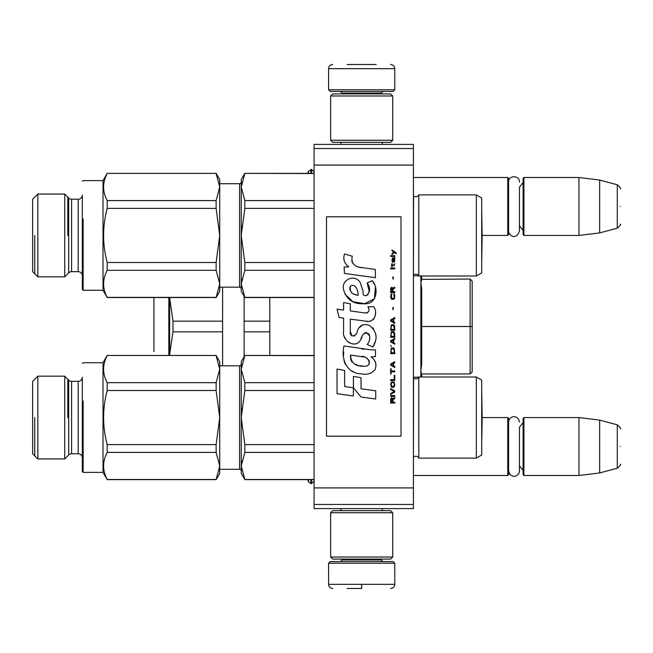 <?xml version="1.0" encoding="UTF-8"?>
<svg xmlns="http://www.w3.org/2000/svg" width="653" height="653" viewBox="0 0 653 653"><rect width="100%" height="100%" fill="white"/><g stroke="black" fill="none" stroke-linecap="round" stroke-linejoin="round"><path stroke-width="0.98" d="M314.085 148.533L314.085 144.395L413.414 144.395L413.414 508.605L314.085 508.605L314.085 148.533L413.414 148.533M314.085 165.087L413.414 165.087M314.085 487.913L413.414 487.913M314.085 504.467L413.414 504.467M413.414 475.498L507.773 475.498L507.773 417.553L482.167 417.553L481.734 392.992L481.702 442.13M507.773 475.498L508.605 474.666L508.605 418.377L507.773 417.553M523.918 475.498L523.094 474.666L523.094 418.377L523.918 417.553L523.918 475.498L578.966 475.498L578.966 417.553L523.918 417.553M599.658 420.091L617.281 424.817L617.281 468.234L599.658 472.952L599.658 420.091L578.966 417.553M620.35 446.521C620.35 469.368 620.35 469.368 620.35 446.521C620.35 423.683 620.35 423.683 620.35 446.521M481.702 210.87L482.167 235.447L507.773 235.447L507.773 177.502L413.414 177.502M507.773 235.447L508.605 234.623L508.605 178.334L507.773 177.502M523.918 235.447L523.094 234.623L523.094 178.334L523.918 177.502L523.918 235.447L578.966 235.447L578.966 177.502L523.918 177.502M599.658 180.048L617.281 184.766L617.281 228.183L599.658 232.909L599.658 180.048L578.966 177.502M620.35 206.479C620.35 229.317 620.35 229.317 620.35 206.479C620.35 183.632 620.35 183.632 620.35 206.479M307.685 173.363L308.526 171.07L308.526 173.363M308.526 479.637L308.526 481.93L310.852 483.563L311.603 483.563L314.085 481.081M328.573 563.237L330.222 561.58L393.13 561.58L394.787 563.237L328.573 563.237L328.573 584.345C328.818 586.859 330.198 588.239 332.712 588.484M361.68 588.484L347.192 588.484M361.68 588.337L361.68 584.664M394.787 89.763L328.573 89.763L330.222 91.42L393.13 91.42L394.787 89.763L394.787 68.655C394.543 66.141 393.163 64.761 390.649 64.516M347.192 64.516L376.169 64.516M392.722 512.744L330.638 512.744L332.712 510.67L390.649 510.67L392.722 512.744L392.722 557.025L390.649 559.099L332.712 559.099L330.638 557.025L392.722 557.025M330.638 140.256L392.722 140.256L390.649 142.33L332.712 142.33L330.638 140.256L330.638 95.975L392.722 95.975L390.649 93.901L332.712 93.901L330.638 95.975M523.094 182.473L519.445 187.256L519.445 230.917L519.445 225.693L523.094 230.485M523.094 422.515L519.445 427.307L519.445 470.96L519.445 465.744L523.094 470.527M472.184 281.116L472.184 371.884L472.184 281.116L470.111 279.043L421.691 279.386L421.691 276.627L420.867 275.803M470.111 279.043L470.111 373.957L421.691 373.957L421.691 376.373L420.867 370.406L421.691 364.219L421.691 288.773L420.867 282.586L421.691 279.386M421.691 288.781L421.691 364.219L421.691 326.5L472.184 326.5M244.14 356.66L244.14 321.162L269.803 321.162L269.803 297.531M244.14 321.162L244.14 296.34M269.803 355.469L269.803 321.162M244.14 331.838L269.803 331.838M153.912 351.592L153.912 297.531M169.641 355.469L169.641 354.44L169.649 355.469M172.988 331.838L172.988 321.162L169.641 297.531L169.641 354.44L172.988 331.838L222.616 331.838L222.616 287.181M222.616 365.819L222.616 331.838M172.988 321.162L222.616 321.162M476.323 376.993L476.323 458.112L481.702 455.002L481.702 380.095L476.323 376.993L418.793 376.993A3.314 3.314 0 0 1 413.561 377.965L413.414 457.288M418.793 376.993L418.793 458.112A3.314 3.314 0 0 0 413.561 457.133M244.826 355.632L241.243 369.165L241.243 361.68L244.826 355.469L314.085 355.632M241.243 369.165L244.826 382.699L244.826 390.494L241.243 417.553L241.243 369.165L241.708 364.415M244.826 479.473L241.243 473.425L241.243 465.94L244.826 479.473L314.085 479.473M241.708 408.06L241.243 417.553L244.826 444.611L244.826 452.407L314.085 452.407M244.826 444.611L314.085 444.611M244.826 390.494L314.085 390.494M244.826 382.699L314.085 382.699M476.323 458.112L418.793 458.112M244.826 452.407L241.243 465.94L241.708 461.189M241.243 417.553L241.243 465.94M219.718 365.819L239.586 365.819L239.586 469.287L219.718 469.287M239.586 365.819A1.657 1.657 -136.3 0 0 241.243 364.162M239.586 469.287A1.657 1.657 -43.7 0 1 241.243 470.944M216.135 355.469L107.19 355.469L216.135 355.469L219.718 361.68L219.718 369.165L216.135 382.699L216.135 390.494L219.718 417.553L216.135 444.611L216.135 452.407L219.718 465.94L219.718 473.425L216.135 479.637L107.19 479.637L103.011 472.388L83.143 472.388L83.143 400.999M216.135 355.632L219.718 369.165L219.718 465.94L216.135 479.637M37.825 458.937L32.65 453.77L32.65 381.336L37.825 376.169L37.825 458.937L64.729 458.937L64.729 376.169L37.825 376.169M64.729 376.169L68.687 380.128L68.687 454.978L64.729 458.937M68.687 380.128A4.138 4.138 108.6 0 0 71.61 381.336L71.61 453.77A4.138 4.138 71.4 0 0 68.687 454.978M71.61 381.336L78.172 381.336L78.172 453.77L71.61 453.77M78.172 381.336A4.138 4.138 -139.4 0 0 82.319 377.197L82.319 471.564L82.319 377.197M78.172 453.77A4.138 4.138 -40.6 0 1 82.319 457.908M107.19 355.632C102.415 364.652 102.415 373.671 107.19 382.699L107.19 390.494L216.135 390.494M107.19 390.494C102.415 408.533 102.415 426.572 107.19 444.611L216.135 444.611M107.19 382.699L216.135 382.699M107.19 355.469L103.011 362.717L103.011 472.388M107.19 444.611L107.19 452.407L216.135 452.407M107.19 452.407C102.415 461.426 102.415 470.446 107.19 479.473L216.135 479.473M219.718 365.019L219.718 364.537M219.718 470.087L219.718 465.94M103.011 362.717L83.143 362.717L82.319 363.541M83.143 434.106L83.143 472.388L82.319 471.564M67.83 417.553L67.83 379.271M34.723 417.553L34.723 455.835M476.323 194.888L476.323 276.007L481.702 272.905L481.702 197.998L476.323 194.888L418.793 194.888A3.314 3.314 0 0 1 413.561 195.867L413.414 275.182M418.793 194.888L418.793 276.007A3.314 3.314 0 0 0 413.561 275.035M244.826 173.527L241.243 187.06L241.243 179.575L244.826 173.363L314.085 173.527M241.243 187.06L244.826 200.593L244.826 208.389L241.243 235.447L241.243 187.06L241.708 182.318M244.826 297.368L241.243 291.32L241.243 283.835L244.826 297.368L314.085 297.368M241.708 225.954L241.243 235.447L244.826 262.506L244.826 270.301L314.085 270.301M244.826 262.506L314.085 262.506M244.826 208.389L314.085 208.389M244.826 200.593L314.085 200.593M476.323 276.007L418.793 276.007M244.826 270.301L241.243 283.835L241.708 279.092M241.243 235.447L241.243 283.835M219.718 183.713L239.586 183.713L239.586 287.181L219.718 287.181M239.586 183.713A1.657 1.657 -136.3 0 0 241.243 182.056M239.586 287.181A1.657 1.657 -43.7 0 1 241.243 288.838M481.734 210.886L481.702 260.025M216.135 173.363L107.19 173.363L216.135 173.363L219.718 179.575L219.718 187.06L216.135 200.593L216.135 208.389L219.718 235.447L216.135 262.506L216.135 270.301L219.718 283.835L219.718 291.32L216.135 297.531L107.19 297.531L103.011 290.283L83.143 290.283L83.143 218.894M216.135 173.527L219.718 187.06L219.718 283.835L216.135 297.531M37.825 276.831L32.65 271.664L32.65 199.23L37.825 194.063L37.825 276.831L64.729 276.831L64.729 194.063L37.825 194.063M64.729 194.063L68.687 198.022L68.687 272.872L64.729 276.831M68.687 198.022A4.138 4.138 108.6 0 0 71.61 199.23L71.61 271.664A4.138 4.138 71.4 0 0 68.687 272.872M71.61 199.23L78.172 199.23L78.172 271.664L71.61 271.664M78.172 199.23A4.138 4.138 -139.4 0 0 82.319 195.092L82.319 289.459L82.319 195.092M78.172 271.664A4.138 4.138 -40.6 0 1 82.319 275.803M107.19 173.527C102.415 182.554 102.415 191.574 107.19 200.593L107.19 208.389L216.135 208.389M107.19 208.389C102.415 226.428 102.415 244.467 107.19 262.506L216.135 262.506M107.19 200.593L216.135 200.593M107.19 173.363L103.011 180.612L103.011 290.283M107.19 262.506L107.19 270.301L216.135 270.301M107.19 270.301C102.415 279.329 102.415 288.348 107.19 297.368L216.135 297.368M219.718 182.913L219.718 182.432M219.718 287.981L219.718 283.835M103.011 180.612L83.143 180.612L82.319 181.436M83.143 252.001L83.143 290.283L82.319 289.459M67.83 235.447L67.83 197.165M34.723 235.447L34.723 273.729M396.2 253.691L396.2 252.825L391.971 249.936L391.971 250.801L393.824 252.099L391.971 253.691L391.971 254.564L394.436 252.54L396.2 253.691M394.787 403.064L394.787 402.199L392.943 402.199L392.943 399.742L394.787 398.583L394.787 397.571L392.763 398.877L392.233 397.865L391.351 397.865L390.739 398.877L390.649 403.064L394.787 403.064M390.649 396.412L394.787 396.412L394.787 395.547L390.649 395.547L390.649 396.412M390.649 394.388L394.787 392.078L394.787 390.918L390.649 388.608L390.649 389.474L394.257 391.498L390.649 393.522L390.649 394.388M390.649 383.98L391.269 387.017L392.061 387.449L394.175 387.017L394.787 385.139L394.175 382.103L391.62 381.809L390.649 383.98M390.649 379.638L390.649 380.511L394.787 380.511L394.787 375.304L394.257 375.304L394.257 379.638L390.649 379.638M394.787 362.578L394.787 361.713L390.649 364.023L390.649 365.182L394.787 367.492L394.787 366.627L393.735 366.047L393.735 363.158L394.787 362.578M394.175 348.261L393.384 347.829L391.269 348.261L390.649 353.616L394.787 353.616L394.175 348.261M391.269 346.67L390.649 345.372L391.269 346.67M390.649 341.903L394.787 344.213L394.787 343.347L393.735 342.768L393.735 339.878L394.787 339.299L394.787 338.434L390.649 340.744L390.649 341.903M394.526 332.499L393.384 331.487L391.269 331.92L390.649 337.274L394.787 337.274L394.526 332.499M394.526 325.561L393.384 324.549L391.269 324.982L390.649 330.328L394.787 330.328L394.526 325.561M393.294 309.506L393.294 307.481L392.853 307.481L392.853 309.506L393.294 309.506M390.649 268.873L394.787 268.873L394.787 268.008L390.649 268.008L390.649 268.873M394.698 259.192L394.787 257.6L392.412 258.033L391.971 260.49L392.502 262.228L392.502 258.751L392.943 258.612L393.024 261.069L393.735 262.228L394.616 261.649L394.698 259.192M391.09 368.651L390.649 368.651L390.649 374.145L391.09 374.145L391.09 371.835L394.787 371.835L394.787 370.961L391.09 370.961L391.09 368.651M394.787 317.611L390.649 319.921L390.649 321.08L394.787 323.39L394.787 322.525L393.735 321.945L393.735 319.056L394.787 318.476L394.787 317.611M394.086 265.698L394.787 263.673L393.906 264.971L392.322 264.971L391.971 263.379L391.971 264.971L391.269 264.971L391.971 266.848L392.322 265.698L394.086 265.698M394.175 293.891L393.735 293.744L394.175 297.654L393.384 298.519L391.441 298.086L391.71 293.744L390.918 294.47L390.739 297.801L391.62 299.245L393.384 299.384L394.526 298.372L394.787 295.768L394.175 293.891M394.787 291.72L392.943 291.72L392.943 289.263L394.787 288.112L394.787 287.1L392.763 288.397L392.233 287.385L391.351 287.385L390.739 288.397L390.649 292.593L394.787 292.593L394.787 291.72M393.294 279.002L393.294 276.97L392.853 276.97L392.853 279.002L393.294 279.002M394.787 256.441L394.787 255.715L390.649 255.715L390.649 256.441L394.787 256.441M361.313 267.665C353.991 266.726 350.963 262.906 352.228 256.188L344.523 253.993C342.858 259.208 344.294 263.486 348.849 266.816L344.115 267.077L344.466 273.419L375.402 277.688L375.402 269.501L358.44 267.061M372.267 280.651L367.157 282.904C370.586 287.728 370.382 291.907 366.529 295.442C363.819 296.136 362.693 294.797 363.141 291.434L360.342 282.863C354.816 272.799 339.617 280.366 344.017 290.977C347.11 299.972 353.689 304.225 363.737 303.718C376.634 305.261 379.238 288.43 372.267 280.651L374.585 284.667M350.31 331.471L350.31 319.129L365.027 321.056C373.81 323.904 378.462 313.236 373.745 306.739L367.998 306.739C369.99 310.632 368.994 312.714 364.994 312.975L350.302 310.918L350.302 303.759L343.584 302.6L343.584 310.053L337.07 309.163L339.103 317.513L343.584 318.125L343.584 331.471C341.805 340.866 356.342 349.763 360.872 339.209C362.391 333.667 365.109 331.936 369.027 334.034C370.398 337.797 369.794 341.274 367.215 344.466L372.887 346.963C378.169 338.238 376.879 330.998 369.027 325.243C363.354 323.488 359.444 325.406 357.305 330.998C357.232 336.393 349.298 338.123 350.31 331.471L351.959 335.903M371.059 349.837L343.976 345.976C340.784 358.277 346.547 373.81 361.313 373.802C367.051 375.116 371.639 373.663 375.091 369.427C376.928 364.211 375.581 360.023 371.059 356.865L375.459 356.62L375.459 349.837L371.059 349.837M353.428 376.406L353.428 387.768L361.027 397L375.728 399.007L375.728 390.821L361.027 388.788L361.027 377.72L353.428 376.406M337.038 393.718L353.355 395.955L353.355 387.76L344.637 386.527L344.637 370.398L337.038 369.084L337.038 393.718M400.999 216.82L326.5 216.82L326.5 436.18L400.999 436.18L400.999 216.82M356.628 266.383L355.085 265.42M352.604 263.077L351.738 260.914M344.066 260.376L344.449 261.437M367.157 282.904L369.369 292.218M368.104 294.585L366.447 295.466M344.923 294.128L352.963 301.751L364.603 303.694L374.373 298.886L375.402 287.377M372.887 346.963L375.622 340.711M375.932 335.928L375.565 333.25M373.557 328.769L372.757 327.757M362.954 324.794L358.995 327.863M355.893 334.067L354.963 335.446M354.546 335.805L353.665 336.173M360.178 340.654L361.991 337.226M363.582 334.107L364.039 333.495M364.79 332.859L365.802 332.467M366.129 332.418L369.712 335.887M369.778 338.001L369.427 340.05M344.637 337.03L345.421 338.768M348.269 342.123L349.943 343.119M352.644 343.919L353.918 344.025M356.971 343.519L358.783 342.368M367.998 306.739L368.912 309.204M367.549 312.738L365.949 313.024M366.162 321.17L367.484 321.235M369.655 321.137L371.279 320.672M373.116 319.619L374.169 318.574M375.173 316.248L375.524 313.032M364.309 349.273L361.623 348.906M368.553 373.777L371.296 373.026M374.691 370.161L375.377 368.676M375.908 365.647L375.875 364.333M375.63 362.839L373.908 359.37M343.747 351.991L343.454 355.82M344.049 360.946L345.453 364.603M351.771 370.904L353.363 371.737M357.183 295.066L354.693 294.364M351.445 292.56L349.886 289.703M349.837 289.401L349.877 287.344M352.326 285.304L353.812 285.557M355.42 286.536L356.562 288.308M357.126 289.744L357.648 291.589M361.313 356.538C368.202 355.167 373.475 366.668 364.186 366.235C355.403 366.586 350.873 362.856 350.596 355.052L363.411 356.954M366.202 357.975L366.921 358.391M368.725 359.901L369.337 361.207M369.459 362.284L369.378 362.929M369.337 363.664L368.047 365.345M365.704 366.227L365.166 366.26M362.848 366.104L359.827 365.672M357.697 365.198L354.383 363.95M351.983 362.113L350.612 359.476M350.424 357.901L350.481 356.138M392.412 402.199L391.09 402.199L391.62 398.583L392.322 399.016L392.412 402.199M391.18 383.98L391.71 382.674L393.735 382.674L394.257 383.98L393.996 386.152L391.71 386.437L391.18 383.98M393.384 363.305L393.384 365.9L391 364.603L393.384 363.305M391.18 350.139L391.71 348.841L393.735 348.841L394.257 352.742L391.18 352.742L391.18 350.139M393.384 340.017L393.384 342.621L391 341.323L393.384 340.017M391.18 333.805L391.71 332.499L393.735 332.499L394.257 336.409L391.18 336.409L391.18 333.805M391.18 326.859L391.71 325.561L393.735 325.561L394.257 329.463L391.18 329.463L391.18 326.859M393.824 258.612L394.436 259.91L394.086 261.502L393.294 260.204L393.294 258.612L393.824 258.612M393.384 319.195L393.384 321.798L391 320.501L393.384 319.195M392.412 291.72L391.09 291.72L391.62 288.112L392.322 288.544L392.412 291.72M358.203 295.221C351.845 294.625 349.298 291.54 350.579 285.965C356.081 283.369 358.073 291.009 358.203 295.221M308.526 171.07L311.603 169.437L311.603 173.363M310.852 169.437L310.852 173.363M311.603 479.637L311.603 483.563M310.852 479.637L310.852 483.563M342.017 559.099L342.017 559.923L381.336 559.923L382.993 561.58M394.787 563.237L394.787 584.345L328.573 584.345M381.336 93.901L381.336 93.077L342.017 93.077L340.368 91.42M328.573 89.763L328.573 68.655L394.787 68.655M420.867 276.007L420.867 376.993M168.817 355.469L168.817 297.531M599.658 472.952L578.966 475.498M617.281 468.234C620.179 465.662 621.199 464.332 620.35 464.234M617.281 424.817C620.179 427.38 621.199 428.711 620.35 428.817M599.658 232.909L578.966 235.447M617.281 228.183C620.179 225.62 621.199 224.289 620.35 224.183M617.281 184.766C620.179 187.338 621.199 188.668 620.35 188.766M311.603 169.437L314.085 171.919M307.685 479.637L308.526 481.93M341.029 508.605L341.029 510.67M382.332 508.605L382.332 510.67M381.336 559.099L381.336 559.923M342.017 559.923L340.368 561.58M394.787 584.345C394.543 586.859 393.163 588.239 390.649 588.484M341.029 144.395L341.029 142.33M382.332 144.395L382.332 142.33M342.017 93.901L342.017 93.077M381.336 93.077L382.993 91.42M328.573 68.655C328.818 66.141 330.198 64.761 332.712 64.516M330.638 512.744L330.638 557.025M392.722 140.256L392.722 95.975M508.605 230.917C508.401 235.178 516.197 241.096 519.445 230.917M519.445 182.04C519.78 175.045 508.271 175.045 508.605 182.04M508.605 470.96L510.058 474.658C513.666 477.359 516.662 476.796 519.062 472.976L519.445 470.96M519.445 422.083L518.515 419.046L516.801 417.422C513.429 415.937 510.842 416.794 509.022 419.993L508.605 422.083M472.184 371.884L470.111 373.957M413.414 377.197L418.687 377.197M420.867 377.197L421.691 376.373M421.691 337.968L420.867 337.968M421.691 358.04L420.867 358.04M421.691 316.46L420.867 316.46M421.691 336.54L420.867 336.54M421.691 294.96L420.867 294.96M421.691 315.032L420.867 315.032M413.414 275.803L418.687 275.803M314.085 355.469L244.826 355.469M314.085 479.637L244.826 479.637M482.167 417.553L481.734 442.114M314.085 173.363L244.826 173.363M314.085 297.531L244.826 297.531M482.167 235.447L481.734 260.008"/></g></svg>
